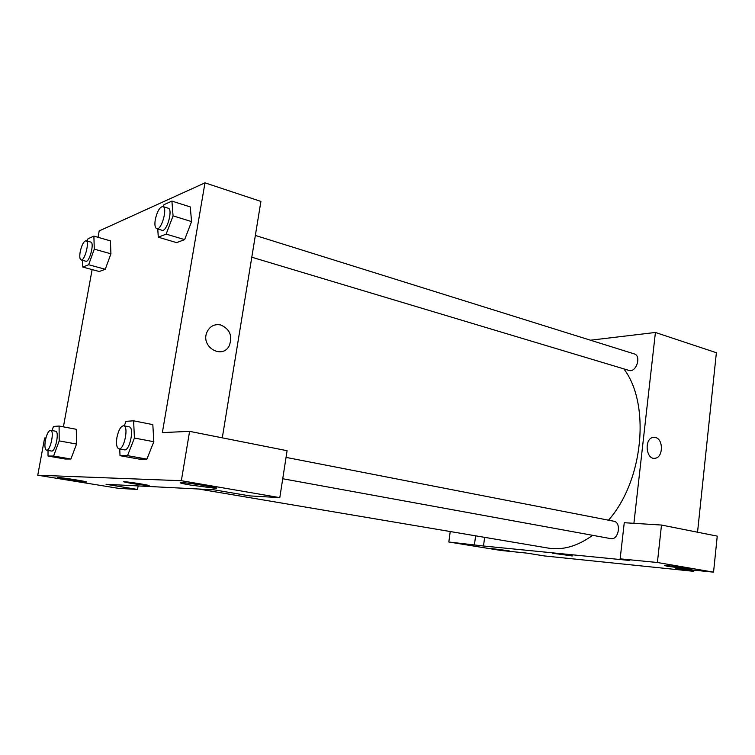 <?xml version="1.0" encoding="UTF-8"?>
<svg xmlns="http://www.w3.org/2000/svg" width="755" height="755" viewBox="0 0 755 755"><rect width="100%" height="100%" fill="white"/><g stroke="black" fill="none" stroke-linecap="round" stroke-linejoin="round"><path stroke-width="1.13" d="M693.571 570.119L693.439 571.299L544.044 555.897L527.216 553.151L500.886 550.461L448.819 542.005L483.502 546.007L484.634 537.352M590.467 340.203L655.415 332.464L716.382 352.717L697.544 532.209M655.425 437.485C663.579 439.051 663.286 457.615 655.095 458.247C645.912 460.097 643.94 438.542 653.188 437.4L655.425 437.485L653.188 437.4C643.93 438.542 645.912 460.097 655.095 458.247C663.286 457.615 663.569 439.051 655.425 437.485M483.502 546.007L629.727 560.474L620.148 558.842L624.262 522.715L661.493 525.046L717.25 536.125L713.551 572.158L675.81 568.307L693.439 571.299M655.415 332.464L633.907 523.319M667.58 566.335L691.184 569.232C695.855 569.261 667.694 565.316 664.381 565.476L667.58 566.335M661.493 525.046L657.397 562.503L713.551 572.158M620.148 558.842L657.397 562.503M491.146 548.526L509.163 550.81L491.146 548.526M475.612 535.823L474.47 544.525M450.225 531.539L448.819 542.005M555.274 553.387L572.13 555.973L555.274 553.387M552.707 553.264L572.375 555.935M282.738 478.745L610.748 538.626C618.59 540.514 621.771 522.3 613.796 521.214L286.051 457.388M251.793 257.219L628.915 370.403C636.163 373.055 641.759 355.775 634.257 353.897L255.35 235.447M198.603 489.013L548.149 548.083C562.758 550.48 577.584 546.224 592.628 535.314M608.483 520.186C643.505 480.756 650.659 403.793 623.838 368.884M106.04 484.295L213.807 489.787L249.782 495.903L279.803 497.63L181.342 480.709L37.75 475.225L118.573 488.353L137.533 489.448L106.04 484.295M98.027 237.306L99.198 230.926L204.982 182.842L260.909 201.425L222.291 437.843M123.471 481.775L131.53 483.474L124.188 481.718C129.058 481.794 154.275 485.946 148.273 485.673L131.53 483.483L148.971 485.607M190.666 485.087C181.351 483.455 178.255 482.615 181.37 482.577C189.552 482.738 224.669 488.674 215.005 488.24L190.666 485.087M66.987 479.519L57.635 477.453C62.542 477.528 91.912 482.294 85.683 481.983L66.987 479.519M37.75 475.225L44.63 437.994L45.932 437.938M138.137 485.927L137.533 489.448M279.803 497.63L287.089 450.707L189.599 431.35L162.363 432.596L204.982 182.842M189.599 431.35L181.342 480.709M124.264 425.886L126.028 421.337L133.607 420.809L152.821 424.621L153.831 441.703L146.895 459.115L139.175 459.106L146.895 459.115L127.529 455.633L120.017 455.68L119.743 448.989M166.157 234.107L184.635 239.628L176.604 242.629L184.635 239.628L191.572 221.593L190.26 206.917L191.572 221.593L173.065 215.873L166.157 234.107L158.305 237.212L157.748 228.991M88.646 264.741L105.266 269.261L99.254 271.507L105.266 269.261L110.919 253.812L94.271 249.141L88.646 264.741L82.776 267.062L82.635 260.333M87.165 241.062L87.986 238.769L93.894 236.117L110.409 240.864L110.928 253.793M51.963 430.539L53.473 426.443L59.088 426.046L76.293 429.284L76.548 444.034L70.904 459.021L65.166 459.021L70.904 459.021L53.596 456.029L48.027 456.058L48.018 450.433M63.401 426.858L92.129 269.582M220.715 324.961C229.841 329.029 232.71 335.899 229.322 345.573C222.565 359.795 200.481 347.083 206.861 332.36C209.739 326.254 214.354 323.791 220.715 324.961C214.354 323.791 209.739 326.254 206.861 332.36C200.481 347.083 222.565 359.795 229.322 345.573C232.71 335.899 229.831 329.029 220.705 324.961M93.894 236.117L94.271 249.141M81.087 259.918L85.853 261.221C89.449 262.731 94.668 242.666 90.826 242.1L86.061 240.751C83.739 241.147 81.785 244.828 80.2 251.764C79.426 256.474 79.728 259.191 81.087 259.918C84.645 261.419 89.873 241.307 86.061 240.751M82.776 267.062L99.254 271.507M110.409 240.864L110.919 253.812M163.25 206.662L164.014 204.643L171.913 201.104L173.065 215.873M156.719 228.689L162.023 230.275C166.779 232.342 173.291 209.192 168.214 208.21L162.91 206.559C159.749 206.927 157.2 211.258 155.294 219.545C154.492 224.754 154.964 227.802 156.719 228.689C161.438 230.737 167.95 207.521 162.91 206.559M158.305 237.212L176.604 242.629M171.913 201.104L190.26 206.917M59.088 426.046L59.201 440.901L53.596 456.029M46.546 450.178L51.519 451.046C55.389 452.254 59.673 431.426 55.596 431.209L50.651 430.293C48.537 430.643 46.782 434.002 45.394 440.354C44.498 446.063 44.885 449.338 46.546 450.178C50.387 451.377 54.681 430.501 50.651 430.293M59.201 440.901L76.538 444.044L76.293 429.284M48.027 456.058L65.166 459.021M133.607 420.809L134.428 438.042L127.529 455.633M118.884 448.829L124.443 449.848C129.681 451.414 134.645 427.273 129.18 426.839L123.641 425.763C120.791 426.103 118.554 430.001 116.931 437.456C115.987 444.016 116.638 447.809 118.884 448.829C124.075 450.395 129.058 426.188 123.641 425.763M134.428 438.042L153.822 441.713L152.821 424.621M120.017 455.68L139.175 459.106M713.248 382.643L713.164 383.455M215.005 488.24L215.109 487.607"/></g></svg>
